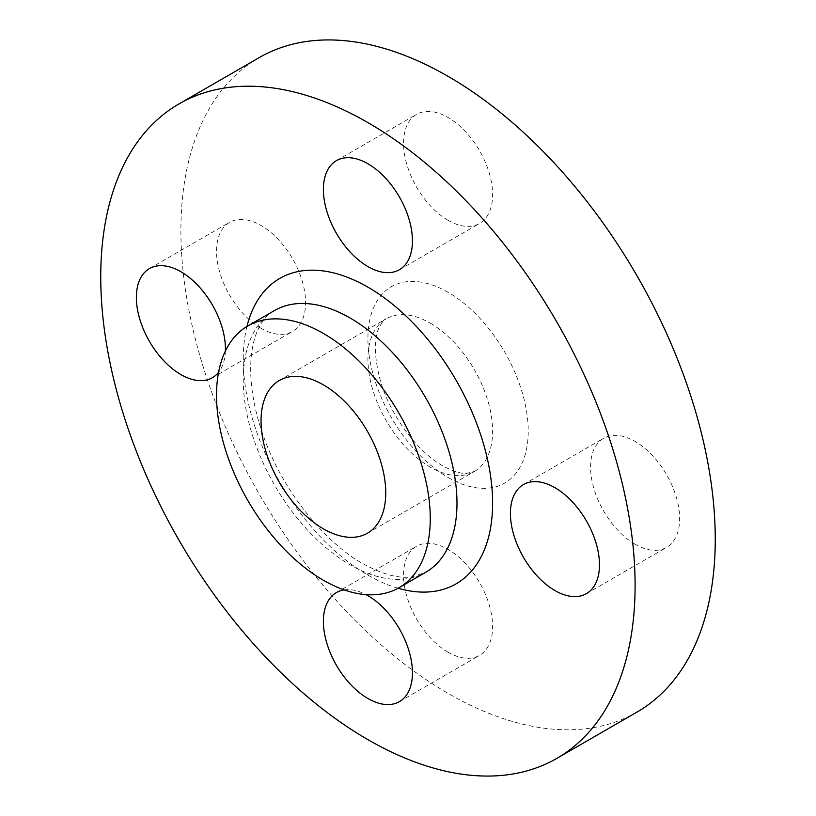 <?xml version="1.0" encoding="UTF-8"?>
<svg xmlns="http://www.w3.org/2000/svg" width="816" height="816" viewBox="0 0 816 816"><rect width="100%" height="100%" fill="white"/><g stroke="black" fill="none" stroke-linecap="round" stroke-linejoin="round"><path stroke-width="0.61" stroke-dasharray="4.08 3.06" d="M448.076 220.32A62.975 36.363 60 0 1 406.939 164.822A62.975 36.363 60 0 1 416.588 114.362A62.975 36.363 60 0 1 448.076 117.484A62.975 36.363 60 0 1 489.223 172.972A62.975 36.363 60 0 1 479.563 223.441A62.975 36.363 60 0 1 448.076 220.32M261.049 328.297A62.975 36.363 60 0 1 219.912 272.809A62.975 36.363 60 0 1 229.561 222.35A62.975 36.363 60 0 1 261.049 225.461A62.975 36.363 60 0 1 302.195 280.959A62.975 36.363 60 0 1 292.536 331.418A62.975 36.363 60 0 1 261.049 328.297M448.076 652.239A62.975 36.363 60 0 1 406.939 596.751A62.975 36.363 60 0 1 416.588 546.281A62.975 36.363 60 0 1 448.076 549.403A62.975 36.363 60 0 1 489.223 604.901A62.975 36.363 60 0 1 479.563 655.36A62.975 36.363 60 0 1 448.076 652.239M344.168 589.897A62.975 36.363 60 0 1 366.007 594.619M635.103 544.262A62.975 36.363 60 0 1 593.966 488.764A62.975 36.363 60 0 1 603.616 438.304A62.975 36.363 60 0 1 635.103 441.425A62.975 36.363 60 0 1 676.24 496.913A62.975 36.363 60 0 1 666.59 547.383A62.975 36.363 60 0 1 635.103 544.262M637 712.093A377.849 218.158 60 0 1 448.076 693.376A377.849 218.158 60 0 1 201.236 360.407A377.849 218.158 60 0 1 259.151 57.63M225.389 351.053A62.975 36.363 60 0 1 218.555 372.341M274.543 310.529A151.144 87.261 -120 0 0 251.369 431.644A151.144 87.261 -120 0 0 350.115 564.825A151.144 87.261 -120 0 0 425.677 572.312L412.264 576.779C399.279 578.932 382.755 574.535 362.702 563.581C324.554 542.191 284.335 492.364 265.098 440.609C241.669 378.695 248.237 324.615 274.543 310.529M398.065 588.244A176.327 101.806 60 0 1 367.924 575.117A176.327 101.806 60 0 1 246.942 326.482M448.076 477.421A113.353 65.443 -120 0 0 528.227 431.134A113.353 65.443 -120 0 0 448.076 292.312A113.353 65.443 -120 0 0 367.924 338.589A113.353 65.443 -120 0 0 448.076 477.421M430.267 323.156A88.169 50.898 60 0 1 487.866 400.85A88.169 50.898 60 0 1 474.351 471.495A88.169 50.898 60 0 1 430.267 467.129A88.169 50.898 60 0 1 372.667 389.436A88.169 50.898 60 0 1 386.182 318.791A88.169 50.898 60 0 1 430.267 323.156M336.437 160.64L416.588 114.362M149.41 268.617L229.561 222.35M336.437 592.559L416.588 546.281M523.464 484.582L603.616 438.304M279.307 380.491L386.182 318.791C384.958 318.536 382.622 321.382 379.175 327.328C373.769 338.375 374.065 355.796 380.052 379.583C389.579 414.63 417.537 452.003 442.864 465.885C452.717 471.23 460.53 473.749 466.303 473.433L474.351 471.495L367.475 533.205M586.439 593.65L666.59 547.383M399.412 701.638L479.563 655.36M212.384 377.696L292.536 331.418M399.412 269.719L479.563 223.441"/><path stroke-width="1.22" d="M367.924 266.597A62.975 36.363 60 0 1 326.777 211.099A62.975 36.363 60 0 1 336.437 160.64A62.975 36.363 60 0 1 367.924 163.761A62.975 36.363 60 0 1 409.061 219.249A62.975 36.363 60 0 1 399.412 269.719A62.975 36.363 60 0 1 367.924 266.597M218.555 372.341A62.975 36.363 60 0 1 212.384 377.696A62.975 36.363 60 0 1 180.897 374.575A62.975 36.363 60 0 1 139.76 319.087A62.975 36.363 60 0 1 149.41 268.617A62.975 36.363 60 0 1 180.897 271.738A62.975 36.363 60 0 1 225.389 351.053M366.007 594.619A62.975 36.363 60 0 1 367.924 595.68A62.975 36.363 60 0 1 409.061 651.178A62.975 36.363 60 0 1 399.412 701.638A62.975 36.363 60 0 1 367.924 698.516A62.975 36.363 60 0 1 326.777 643.028A62.975 36.363 60 0 1 336.437 592.559A62.975 36.363 60 0 1 344.168 589.897M554.951 590.539A62.975 36.363 60 0 1 513.805 535.041A62.975 36.363 60 0 1 523.464 484.582A62.975 36.363 60 0 1 554.951 487.703A62.975 36.363 60 0 1 596.088 543.191A62.975 36.363 60 0 1 586.439 593.65A62.975 36.363 60 0 1 554.951 590.539M323.391 333.438A151.144 87.261 60 0 1 422.127 466.63A151.144 87.261 60 0 1 398.963 587.734A151.144 87.261 60 0 1 323.391 580.258A151.144 87.261 60 0 1 224.655 447.066A151.144 87.261 60 0 1 247.819 325.951A151.144 87.261 60 0 1 323.391 333.438M323.391 528.839A88.169 50.898 60 0 1 265.792 451.146A88.169 50.898 60 0 1 279.307 380.491A88.169 50.898 60 0 1 323.391 384.856A88.169 50.898 60 0 1 380.99 462.55A88.169 50.898 60 0 1 367.475 533.205A88.169 50.898 60 0 1 323.391 528.839M367.924 122.624A377.849 218.158 60 0 1 614.764 455.593A377.849 218.158 60 0 1 556.849 758.37A377.849 218.158 60 0 1 367.924 739.653A377.849 218.158 60 0 1 121.084 406.684A377.849 218.158 60 0 1 179 103.907A377.849 218.158 60 0 1 367.924 122.624M179 103.907L259.151 57.63A377.849 218.158 60 0 1 448.076 76.347A377.849 218.158 60 0 1 694.916 409.316A377.849 218.158 60 0 1 637 712.093L556.849 758.37M398.963 587.734L425.677 572.312A151.144 87.261 -120 0 0 448.851 451.207A151.144 87.261 -120 0 0 350.115 318.016A151.144 87.261 -120 0 0 274.543 310.529L247.819 325.951M246.942 326.482A176.327 101.806 60 0 1 367.924 287.161A176.327 101.806 60 0 1 491.681 485.051A176.327 101.806 60 0 1 398.065 588.244"/></g></svg>
